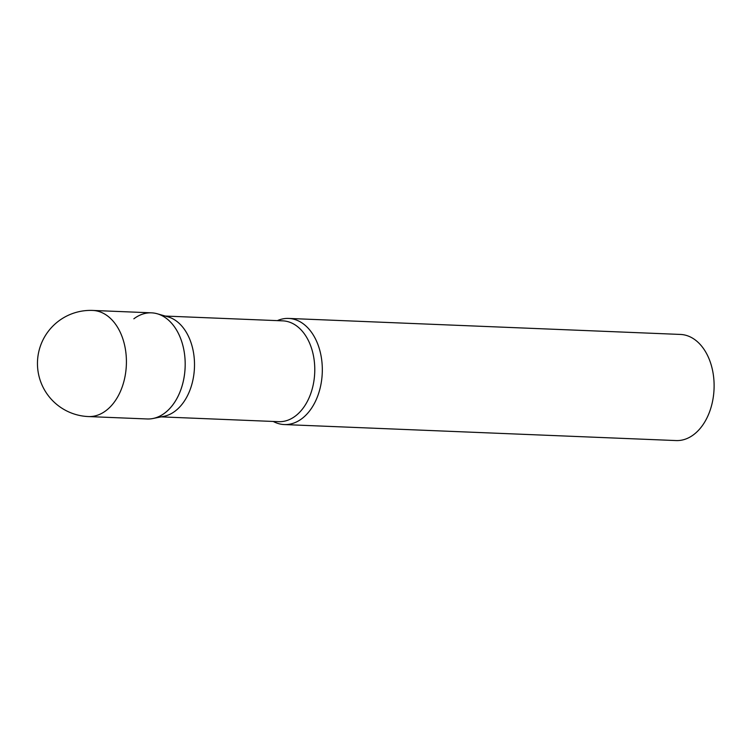 <?xml version="1.0" encoding="UTF-8"?>
<svg xmlns="http://www.w3.org/2000/svg" width="751" height="751" viewBox="0 0 751 751"><rect width="100%" height="100%" fill="white"/><g stroke="black" fill="none" stroke-linecap="round" stroke-linejoin="round"><path stroke-width="1.13" d="M88.402 416.561L147.168 418.964A53.105 35.813 -87.7 0 0 181.667 341.405A53.105 35.813 -87.7 0 0 151.505 312.838L92.73 310.435A53.105 53.105 0 0 0 39.887 379.377A53.105 53.105 0 0 0 88.402 416.561A53.105 35.813 -87.7 0 0 106.051 410.59A53.105 35.813 -87.7 0 0 122.901 339.011A53.105 35.813 -87.7 0 0 92.73 310.435M157.241 313.768L167.952 316.828A50.448 34.02 92.3 0 1 194.293 359.062A50.448 34.02 92.3 0 1 175.152 411.097A50.448 34.02 92.3 0 1 163.887 416.326L152.96 418.504A53.105 35.813 92.3 0 0 164.816 412.994A53.105 35.813 92.3 0 0 184.962 358.218A53.105 35.813 92.3 0 0 157.241 313.768A53.105 35.813 92.3 0 0 133.856 318.809M277.354 320.63A53.105 35.813 92.3 0 1 288.637 318.433A53.105 35.813 92.3 0 1 321.653 359.607A53.105 35.813 92.3 0 1 301.949 418.598A53.105 35.813 92.3 0 1 284.3 424.559A53.105 35.813 92.3 0 1 273.233 421.452M288.637 318.433L680.434 334.439A53.105 35.813 92.3 0 1 713.45 375.603A53.105 35.813 92.3 0 1 693.746 434.594A53.105 35.813 92.3 0 1 676.097 440.565L284.3 424.559M165.258 316.058L282.78 320.855A50.448 34.02 92.3 0 1 314.143 359.964A50.448 34.02 92.3 0 1 295.434 416.007A50.448 34.02 92.3 0 1 278.659 421.677L161.146 416.871"/></g></svg>
